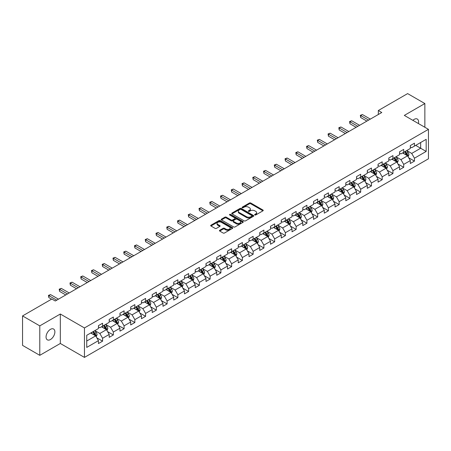 <?xml version="1.0" encoding="UTF-8"?>
<svg xmlns="http://www.w3.org/2000/svg" width="451" height="451" viewBox="0 0 451 451"><rect width="100%" height="100%" fill="white"/><g stroke="black" fill="none" stroke-linecap="round" stroke-linejoin="round"><path stroke-width="0.68" d="M254.815 214.964A0.671 0.389 0 0 0 255.762 214.964L262.956 210.814A0.958 0.552 0 0 0 263.237 210.425A0.958 0.552 0 0 0 262.956 210.031L250.773 203.001A0.958 0.552 0 0 0 249.42 203.001L242.232 207.15A0.671 0.389 0 0 0 242.035 207.426A0.671 0.389 0 0 0 242.232 207.697A0.671 0.389 0 0 0 243.179 207.697L244.109 207.161A3.061 1.77 0 0 1 248.439 207.161L249.454 207.748A3.061 1.77 0 0 1 250.35 208.999A3.061 1.77 0 0 1 249.454 210.245L248.524 210.786A0.671 0.389 0 0 0 248.326 211.057A0.671 0.389 0 0 0 248.524 211.333A0.671 0.389 0 0 0 249.471 211.333L250.401 210.792A3.061 1.77 0 0 1 254.73 210.792L255.745 211.378A3.061 1.77 0 0 1 256.647 212.63A3.061 1.77 0 0 1 255.745 213.881L254.815 214.417A0.671 0.389 0 0 0 254.623 214.693A0.671 0.389 0 0 0 254.815 214.964L254.815 214.417M50.467 339.53A6.241 3.602 120 0 0 54.543 334.028A6.241 3.602 120 0 0 53.59 329.033A6.241 3.602 120 0 0 50.467 329.337A6.241 3.602 120 0 0 46.391 334.839A6.241 3.602 120 0 0 47.349 339.84A6.241 3.602 120 0 0 50.467 339.53M418.393 123.535A6.241 3.602 120 0 0 417.299 119.041A6.241 3.602 120 0 0 414.181 119.352A6.241 3.602 120 0 0 412.862 120.344M219.716 230.269A0.958 0.552 0 0 0 219.434 230.658A0.958 0.552 0 0 0 219.716 231.047L223.132 233.02A0.958 0.552 0 0 0 224.485 233.02L232.474 228.415A0.958 0.552 0 0 0 232.75 228.02A0.958 0.552 0 0 0 232.474 227.631L220.291 220.601A0.958 0.552 0 0 0 218.938 220.601L210.955 225.207A0.958 0.552 0 0 0 210.673 225.601A0.958 0.552 0 0 0 210.955 225.99L215.082 228.375A0.958 0.552 0 0 0 216.435 228.375L219.851 226.402A0.958 0.552 0 0 0 220.133 226.013A0.958 0.552 0 0 0 219.851 225.618L217.805 224.44A2.559 1.477 0 0 1 217.055 223.392A2.559 1.477 0 0 1 218.634 222.027A2.559 1.477 0 0 1 221.424 222.349L229.441 226.977A2.559 1.477 0 0 1 230.19 228.02A2.559 1.477 0 0 1 228.612 229.39A2.559 1.477 0 0 1 225.821 229.069L224.485 228.296A0.958 0.552 0 0 0 223.132 228.296L219.716 230.269L219.716 231.047L223.132 229.091L223.132 228.296M60.327 314.014L39.784 325.876L22.55 315.925L22.55 345.381L39.784 355.332L60.327 343.47L84.455 357.401L84.455 327.945L60.327 314.014L60.327 343.47M424.865 127.272L424.865 103.55L404.322 115.411L428.45 129.341L84.455 327.945M424.865 103.55L407.631 93.599L378.333 110.518L378.333 114.498M22.55 315.925L51.848 299.013L55.293 301.003L381.777 112.508L378.333 110.518M244.177 220.872A0.958 0.552 0 0 0 245.53 220.872L253.513 216.266A0.958 0.552 0 0 0 253.795 215.871A0.958 0.552 0 0 0 253.513 215.482L241.336 208.452A0.958 0.552 0 0 0 239.983 208.452L231.994 213.058A0.958 0.552 0 0 0 231.718 213.453A0.958 0.552 0 0 0 231.994 213.842L244.177 220.872M229.931 215.11A0.671 0.389 0 0 1 230.608 215.206L230.608 214.405L242.993 221.559A0.958 0.552 0 0 1 243.275 221.948A0.958 0.552 0 0 1 242.993 222.337L235.01 226.949A0.958 0.552 0 0 1 233.657 226.949L221.475 219.913L221.475 219.135A0.958 0.552 0 0 0 221.193 219.524A0.958 0.552 0 0 0 221.475 219.913M221.475 219.135L224.891 217.162A0.958 0.552 0 0 1 226.244 217.162L231.183 220.015A0.958 0.552 0 0 0 232.541 220.015L234.808 218.707A0.958 0.552 0 0 0 235.084 218.312A0.958 0.552 0 0 0 234.808 217.923L229.66 214.952A0.671 0.389 0 0 1 229.469 214.682A0.671 0.389 0 0 1 229.88 214.326A0.671 0.389 0 0 1 230.608 214.405M84.455 357.401L428.45 158.797L428.45 129.341M96.83 337.838L102.586 341.159L102.586 338.256L109.204 334.433L109.204 337.337L113.342 334.952L113.342 332.043L119.96 328.227L119.96 331.13L124.093 328.74L124.093 325.836L130.711 322.014L130.711 324.923L134.849 322.533L134.849 319.629L141.467 315.807L141.467 318.71L145.6 316.326L145.6 313.417L152.218 309.6L152.218 312.504L156.356 310.113L156.356 307.21L162.974 303.388L162.974 306.297L167.112 303.906L167.112 301.003L173.731 297.181L173.731 300.084L177.863 297.699L177.863 294.791L184.482 290.974L184.482 293.877L188.619 291.487L188.619 288.584L195.238 284.761L195.238 287.67L199.37 285.28L199.37 282.377L205.989 278.555L205.989 281.458L210.127 279.073L210.127 276.164L216.745 272.348L216.745 275.251L220.883 272.861L220.883 269.957L227.501 266.135L227.501 269.044L231.634 266.654L231.634 263.75L238.252 259.928L238.252 262.832L242.39 260.447L242.39 257.538L249.008 253.721L249.008 256.625L253.146 254.234L253.146 251.331L259.759 247.509L259.759 250.418L263.897 248.027L263.897 245.124L270.515 241.302L270.515 244.205L274.653 241.821L274.653 238.912L281.272 235.089L281.272 237.998L285.404 235.608L285.404 232.705L292.022 228.882L292.022 231.786L296.16 229.401L296.16 226.498L302.779 222.676L302.779 225.579L306.917 223.194L306.917 220.285L313.53 216.463L313.53 219.372L317.667 216.982L317.667 214.078L324.286 210.256L324.286 213.16L328.424 210.775L328.424 207.866L335.042 204.049L335.042 206.953L339.175 204.568L339.175 201.659L345.793 197.837L345.793 200.746L349.931 198.355L349.931 195.452L356.549 191.63L356.549 194.533L360.687 192.149L360.687 189.24L367.306 185.423L367.306 188.326L371.438 185.936L371.438 183.033L378.056 179.21L378.056 182.119L382.194 179.729L382.194 176.826L388.813 173.004L388.813 175.907L392.945 173.522L392.945 170.613L399.563 166.797L399.563 169.7L403.701 167.31L403.701 164.406L410.32 160.584L410.32 163.493L414.458 161.103L414.458 158.2L426.172 151.435L426.172 139.331L420.659 142.516L420.659 148.249L426.172 151.435M102.586 341.159L98.448 343.549L98.448 340.64L86.733 347.411L86.733 335.307L98.448 328.542L98.448 325.639L102.586 323.249L102.586 326.158L109.204 322.335L109.204 319.426L113.342 317.042L113.342 319.945L119.96 316.123L119.96 313.219L124.093 310.829L124.093 313.738L130.711 309.916L130.711 307.013L134.849 304.622L134.849 307.526L141.467 303.709L141.467 300.8L145.6 298.415L145.6 301.319L152.218 297.497L152.218 294.593L156.356 292.203L156.356 295.112L162.974 291.29L162.974 288.386L167.112 285.996L167.112 288.899L173.731 285.083L173.731 282.174L177.863 279.789L177.863 282.692L184.482 278.87L184.482 275.967L188.619 273.577L188.619 276.486L195.238 272.663L195.238 269.76L199.37 267.37L199.37 270.273L205.989 266.456L205.989 263.547L210.127 261.163L210.127 264.066L216.745 260.244L216.745 257.341L220.883 254.95L220.883 257.859L227.501 254.037L227.501 251.134L231.634 248.743L231.634 251.647L238.252 247.83L238.252 244.921L242.39 242.537L242.39 245.44L249.008 241.618L249.008 238.714L253.146 236.324L253.146 239.233L259.759 235.411L259.759 232.507L263.897 230.117L263.897 233.02L270.515 229.204L270.515 226.295L274.653 223.91L274.653 226.814L281.272 222.991L281.272 220.088L285.404 217.698L285.404 220.607L292.022 216.784L292.022 213.875L296.16 211.491L296.16 214.394L302.779 210.578L302.779 207.669L306.917 205.284L306.917 208.187L313.53 204.365L313.53 201.462L317.667 199.071L317.667 201.98L324.286 198.158L324.286 195.249L328.424 192.865L328.424 195.768L335.042 191.946L335.042 189.042L339.175 186.652L339.175 189.561L345.793 185.739L345.793 182.835L349.931 180.445L349.931 183.354L356.549 179.532L356.549 176.623L360.687 174.238L360.687 177.142L367.306 173.319L367.306 170.416L371.438 168.026L371.438 170.935L378.056 167.112L378.056 164.209L382.194 161.819L382.194 164.722L388.813 160.906L388.813 157.997L392.945 155.612L392.945 158.515L399.563 154.693L399.563 151.79L403.701 149.399L403.701 152.308L410.32 148.486L410.32 145.583L414.458 143.192L414.458 146.096L426.172 139.331M101.481 326.789L106.447 329.658L99.829 333.481L94.862 330.611M98.448 326.952L99.829 327.747L102.586 326.158M99.829 333.481L102.586 338.256M106.447 329.658L109.204 334.433M112.237 320.582L117.198 323.446L110.58 327.268L105.619 324.404M109.204 320.74L110.58 321.54L113.342 319.945M110.58 327.268L113.342 332.043M117.198 323.446L119.96 328.227M122.993 314.375L127.954 317.239L121.336 321.061L116.375 318.197M119.96 314.533L121.336 315.328L124.093 313.738M121.336 321.061L124.093 325.836M127.954 317.239L130.711 322.014M133.744 308.163L138.711 311.032L132.092 314.854L127.126 311.985M130.711 308.326L132.092 309.121L134.849 307.526M132.092 314.854L134.849 319.629M138.711 311.032L141.467 315.807M144.5 301.956L149.461 304.82L142.843 308.642L137.882 305.778M141.467 302.114L142.843 302.914L145.6 301.319M142.843 308.642L145.6 313.417M149.461 304.82L152.218 309.6M155.251 295.749L160.218 298.613L153.599 302.435L148.633 299.571M152.218 295.907L153.599 296.702L156.356 295.112M153.599 302.435L156.356 307.21M160.218 298.613L162.974 303.388M166.007 289.536L170.968 292.406L164.356 296.222L159.389 293.359M162.974 289.7L164.356 290.495L167.112 288.899M164.356 296.222L167.112 301.003M170.968 292.406L173.731 297.181M176.764 283.329L181.725 286.193L175.106 290.016L170.145 287.152M173.731 283.487L175.106 284.282L177.863 282.692M175.106 290.016L177.863 294.791M181.725 286.193L184.482 290.974M187.515 277.123L192.481 279.986L185.863 283.809L180.896 280.939M184.482 277.28L185.863 278.075L188.619 276.486M185.863 283.809L188.619 288.584M192.481 279.986L195.238 284.761M198.271 270.91L203.232 273.78L196.613 277.596L191.652 274.732M195.238 271.074L196.613 271.868L199.37 270.273M196.613 277.596L199.37 282.377M203.232 273.78L205.989 278.555M209.022 264.703L213.988 267.567L207.37 271.389L202.409 268.525M205.989 264.861L207.37 265.656L210.127 264.066M207.37 271.389L210.127 276.164M213.988 267.567L216.745 272.348M219.778 258.496L224.739 261.36L218.126 265.182L213.16 262.313M216.745 258.654L218.126 259.449L220.883 257.859M218.126 265.182L220.883 269.957M224.739 261.36L227.501 266.135M230.534 252.284L235.495 255.153L228.877 258.97L223.916 256.106M227.501 252.447L228.877 253.242L231.634 251.647M228.877 258.97L231.634 263.75M235.495 255.153L238.252 259.928M241.285 246.077L246.252 248.941L239.633 252.763L234.667 249.899M238.252 246.235L239.633 247.03L242.39 245.44M239.633 252.763L242.39 257.538M246.252 248.941L249.008 253.721M252.041 239.87L257.002 242.734L250.384 246.556L245.423 243.687M249.008 240.028L250.384 240.823L253.146 239.233M250.384 246.556L253.146 251.331M257.002 242.734L259.759 247.509M262.792 233.657L267.759 236.527L261.14 240.344L256.179 237.48M259.759 233.821L261.14 234.616L263.897 233.02M261.14 240.344L263.897 245.124M267.759 236.527L270.515 241.302M273.548 227.451L278.515 230.314L271.897 234.137L266.93 231.273M270.515 227.608L271.897 228.403L274.653 226.814M271.897 234.137L274.653 238.912M278.515 230.314L281.272 235.089M284.305 221.244L289.266 224.108L282.647 227.93L277.686 225.06M281.272 221.402L282.647 222.196L285.404 220.607M282.647 227.93L285.404 232.705M289.266 224.108L292.022 228.882M295.055 215.031L300.022 217.901L293.404 221.717L288.437 218.853M292.022 215.189L293.404 215.99L296.16 214.394M293.404 221.717L296.16 226.498M300.022 217.901L302.779 222.676M305.812 208.824L310.773 211.688L304.154 215.51L299.193 212.646M302.779 208.982L304.154 209.777L306.917 208.187M304.154 215.51L306.917 220.285M310.773 211.688L313.53 216.463M316.568 202.617L321.529 205.481L314.911 209.303L309.95 206.434M313.53 202.775L314.911 203.57L317.667 201.98M314.911 209.303L317.667 214.078M321.529 205.481L324.286 210.256M327.319 196.405L332.286 199.274L325.667 203.091L320.7 200.227M324.286 196.563L325.667 197.363L328.424 195.768M325.667 203.091L328.424 207.866M332.286 199.274L335.042 204.049M338.075 190.198L343.036 193.062L336.418 196.884L331.457 194.02M335.042 190.356L336.418 191.151L339.175 189.561M336.418 196.884L339.175 201.659M343.036 193.062L345.793 197.837M348.826 183.985L353.793 186.855L347.174 190.677L342.208 187.808M345.793 184.149L347.174 184.944L349.931 183.354M347.174 190.677L349.931 195.452M353.793 186.855L356.549 191.63M359.582 177.779L364.543 180.642L357.925 184.465L352.964 181.601M356.549 177.936L357.925 178.737L360.687 177.142M357.925 184.465L360.687 189.24M364.543 180.642L367.306 185.423M370.339 171.572L375.3 174.436L368.681 178.258L363.72 175.394M367.306 171.73L368.681 172.524L371.438 170.935M368.681 178.258L371.438 183.033M375.3 174.436L378.056 179.21M381.089 165.359L386.056 168.229L379.438 172.051L374.471 169.181M378.056 165.523L379.438 166.318L382.194 164.722M379.438 172.051L382.194 176.826M386.056 168.229L388.813 173.004M391.846 159.152L396.807 162.016L390.188 165.838L385.227 162.974M388.813 159.31L390.188 160.111L392.945 158.515M390.188 165.838L392.945 170.613M396.807 162.016L399.563 166.797M402.596 152.945L407.563 155.809L400.945 159.631L395.978 156.768M399.563 153.103L400.945 153.898L403.701 152.308M400.945 159.631L403.701 164.406M407.563 155.809L410.32 160.584M415.698 145.38L420.659 148.249L411.701 153.419L406.734 150.555M410.32 146.896L411.701 147.691L414.458 146.096M411.701 153.419L414.458 158.2M39.784 325.876L39.784 355.332M86.733 341.041L95.691 335.865L90.73 333.001M95.691 335.865L98.448 340.64M408.702 157.782L414.458 161.103M397.945 163.989L403.701 167.31M387.189 170.196L392.945 173.522M376.438 176.409L382.194 179.729M365.682 182.616L371.438 185.936M354.931 188.822L360.687 192.149M344.175 195.035L349.931 198.355M333.419 201.242L339.175 204.568M322.668 207.449L328.424 210.775M311.912 213.661L317.667 216.982M301.161 219.868L306.917 223.194M290.405 226.075L296.16 229.401M279.648 232.288L285.404 235.608M268.897 238.494L274.653 241.821M258.141 244.701L263.897 248.027M247.385 250.914L253.146 254.234M236.634 257.121L242.39 260.447M225.878 263.328L231.634 266.654M215.127 269.54L220.883 272.861M204.371 275.747L210.127 279.073M193.614 281.96L199.37 285.28M182.864 288.166L188.619 291.487M172.107 294.373L177.863 297.699M161.357 300.586L167.112 303.906M150.6 306.793L156.356 310.113M139.844 313L145.6 316.326M129.093 319.212L134.849 322.533M118.337 325.419L124.093 328.74M107.586 331.626L113.342 334.952M255.086 215.059L255.745 214.676A3.061 1.77 0 0 0 256.647 213.424L256.647 212.63M250.35 208.999L250.35 209.794A3.061 1.77 0 0 1 249.454 211.045L248.794 211.423M262.944 210.82L250.773 203.796A0.958 0.552 0 0 0 249.42 203.796L242.497 207.793M253.501 216.271L241.336 209.247A0.958 0.552 0 0 0 239.983 209.247L232.011 213.847M251.821 216.147A0.671 0.389 0 0 0 252.019 215.871A0.671 0.389 0 0 0 251.821 215.601L241.133 209.427A0.671 0.389 0 0 0 240.186 209.427L239.205 209.991A3.061 1.77 0 0 0 238.308 211.243A3.061 1.77 0 0 0 239.205 212.494L246.511 216.711A3.061 1.77 0 0 0 250.841 216.711L251.821 216.147L251.821 216.942A0.671 0.389 0 0 0 252.019 216.666L252.019 215.871M238.308 211.243L238.308 212.038A3.061 1.77 0 0 0 239.205 213.289L239.205 212.494M251.821 216.942L250.841 217.506A3.061 1.77 0 0 1 246.511 217.506L239.205 213.289M221.486 219.925L224.891 217.957L224.891 217.162M235.084 218.312L235.084 219.113A0.958 0.552 0 0 1 234.808 219.502L232.541 220.81A0.958 0.552 0 0 1 231.183 220.81L226.244 217.957A0.958 0.552 0 0 0 224.891 217.957M230.608 215.206L242.982 222.343M236.313 222.974A2.559 1.477 0 0 0 239.103 223.296A2.559 1.477 0 0 0 240.682 221.926A2.559 1.477 0 0 0 239.932 220.883L237.108 219.254A0.958 0.552 0 0 0 235.755 219.254L233.488 220.562A0.958 0.552 0 0 0 233.206 220.951A0.958 0.552 0 0 0 233.488 221.34L236.313 222.974L236.313 223.769A2.559 1.477 0 0 0 239.103 224.091A2.559 1.477 0 0 0 240.682 222.726L240.682 221.926M233.206 220.951L233.206 221.745A0.958 0.552 0 0 0 233.488 222.14L233.488 221.34M236.313 223.769L233.488 222.14M230.19 228.02L230.19 228.82A2.559 1.477 0 0 1 228.612 230.185A2.559 1.477 0 0 1 225.821 229.863L224.485 229.091A0.958 0.552 0 0 0 223.132 229.091M217.055 223.392L217.055 224.186A2.559 1.477 0 0 0 217.805 225.235L217.805 224.44M219.84 226.408L217.805 225.235M232.457 228.42L220.291 221.396A0.958 0.552 0 0 0 218.938 221.396L210.967 225.996M408.104 156.751L408.927 154.687A2.582 1.494 -120 0 0 408.104 152.489L406.678 150.589M404.197 153.87L403.233 152.579M404.541 151.824L405.968 153.723A2.582 1.494 60 0 1 406.706 155.274L407.535 154.8A2.582 1.494 -120 0 0 406.791 153.244L405.37 151.344M404.722 151.716L406.3 153.825A1.314 0.761 60 0 1 406.543 154.225L407.535 154.8M368.614 120.107L360.704 115.546L362.429 114.548L370.339 119.115M366.888 121.105L360.704 117.536L360.704 115.546L360.326 115.326L362.429 114.548M360.704 117.536L360.326 115.326M397.354 162.963L398.171 160.894A2.582 1.494 -120 0 0 397.348 158.696L395.927 156.796M393.447 160.077L392.477 158.786M393.791 158.03L395.211 159.93A2.582 1.494 60 0 1 395.95 161.486L396.779 161.007A2.582 1.494 -120 0 0 396.04 159.451L394.614 157.551M393.971 157.929L395.55 160.032A1.314 0.761 60 0 1 395.786 160.432L396.779 161.007M386.597 169.17L387.42 167.107A2.582 1.494 -120 0 0 386.592 164.903L385.171 163.008M382.69 166.284L381.726 164.998M383.034 164.237L384.455 166.137A2.582 1.494 60 0 1 385.199 167.693L386.022 167.214A2.582 1.494 -120 0 0 385.284 165.664L383.863 163.764M383.215 164.136L384.793 166.244A1.314 0.761 60 0 1 385.03 166.644L386.022 167.214M357.857 126.319L349.953 121.753L351.673 120.755L359.582 125.322M356.138 127.312L349.953 123.743L349.953 121.753L349.57 121.533L351.673 120.755M349.953 123.743L349.57 121.533M347.107 132.526L339.197 127.96L340.922 126.968L348.826 131.529M345.381 133.519L339.197 129.95L339.197 127.96L338.819 127.74L340.922 126.968M339.197 129.95L338.819 127.74M375.846 175.377L376.664 173.314A2.582 1.494 -120 0 0 375.841 171.115L374.415 169.215M371.934 172.496L370.97 171.205M372.278 170.45L373.704 172.35A2.582 1.494 60 0 1 374.443 173.9L375.271 173.426A2.582 1.494 -120 0 0 374.527 171.87L373.107 169.971M372.458 170.343L374.037 172.451A1.314 0.761 60 0 1 374.279 172.851L375.271 173.426M365.09 181.59L365.908 179.521A2.582 1.494 -120 0 0 365.084 177.322L363.664 175.422M361.183 178.703L360.214 177.412M361.527 176.657L362.948 178.557A2.582 1.494 60 0 1 363.686 180.112L364.515 179.633A2.582 1.494 -120 0 0 363.777 178.077L362.356 176.178M361.708 176.555L363.286 178.658A1.314 0.761 60 0 1 363.523 179.058L364.515 179.633M354.334 187.796L355.157 185.733A2.582 1.494 -120 0 0 354.334 183.529L352.907 181.635M350.427 184.91L349.463 183.625M350.771 182.864L352.197 184.763A2.582 1.494 60 0 1 352.936 186.319L353.759 185.84A2.582 1.494 -120 0 0 353.02 184.29L351.6 182.39M350.951 182.762L352.53 184.871A1.314 0.761 60 0 1 352.772 185.271L353.759 185.84M336.35 138.733L328.441 134.172L330.166 133.175L338.075 137.741M334.625 139.731L328.441 136.163L328.441 134.172L328.063 133.953L330.166 133.175M328.441 136.163L328.063 133.953M325.594 144.946L317.69 140.379L319.415 139.382L327.319 143.948M323.874 145.938L317.69 142.369L317.69 140.379L317.312 140.16L319.415 139.382M317.69 142.369L317.312 140.16M314.843 151.153L306.934 146.586L308.659 145.594L316.568 150.16M313.118 152.15L306.934 148.576L306.934 146.586L306.556 146.366L308.659 145.594M306.934 148.576L306.556 146.366M343.583 194.003L344.401 191.94A2.582 1.494 -120 0 0 343.577 189.741L342.157 187.841M339.676 191.123L338.707 189.832M340.02 189.076L341.441 190.976A2.582 1.494 60 0 1 342.179 192.526L343.008 192.053A2.582 1.494 -120 0 0 342.27 190.497L340.843 188.597M340.195 188.969L341.773 191.077A1.314 0.761 60 0 1 342.016 191.478L343.008 192.053M304.087 157.36L296.183 152.799L297.902 151.801L305.812 156.367M302.362 158.357L296.183 154.789L296.183 152.799L295.8 152.579L297.902 151.801M296.183 154.789L295.8 152.579M332.827 200.216L333.65 198.147A2.582 1.494 -120 0 0 332.821 195.948L331.4 194.048M328.92 197.329L327.956 196.038M329.264 195.283L330.684 197.183A2.582 1.494 60 0 1 331.429 198.739L332.252 198.26A2.582 1.494 -120 0 0 331.513 196.704L330.093 194.804M329.444 195.182L331.023 197.284A1.314 0.761 60 0 1 331.26 197.685L332.252 198.26M293.336 163.572L285.427 159.006L287.152 158.008L295.055 162.574M291.611 164.564L285.427 160.996L285.427 159.006L285.049 158.786L287.152 158.008M285.427 160.996L285.049 158.786M322.076 206.423L322.893 204.359A2.582 1.494 -120 0 0 322.07 202.161L320.644 200.261M318.164 203.536L317.2 202.251M318.507 201.49L319.934 203.39A2.582 1.494 60 0 1 320.672 204.946L321.501 204.466A2.582 1.494 -120 0 0 320.757 202.916L319.336 201.016M318.688 201.388L320.266 203.497A1.314 0.761 60 0 1 320.509 203.897L321.501 204.466M282.58 169.779L274.67 165.213L276.395 164.22L284.305 168.787M280.855 170.777L274.67 167.203L274.67 165.213L274.293 164.993L276.395 164.22M274.67 167.203L274.293 164.993M311.32 212.635L312.137 210.566A2.582 1.494 -120 0 0 311.314 208.368L309.893 206.468M307.413 209.749L306.443 208.458M307.757 207.702L309.177 209.602A2.582 1.494 60 0 1 309.916 211.153L310.745 210.679A2.582 1.494 -120 0 0 310.006 209.123L308.58 207.223M307.937 207.595L309.516 209.704A1.314 0.761 60 0 1 309.752 210.104L310.745 210.679M271.823 175.986L263.92 171.425L265.645 170.427L273.548 174.994M270.104 176.984L263.92 173.415L263.92 171.425L263.542 171.205L265.645 170.427M263.92 173.415L263.542 171.205M300.563 218.842L301.386 216.773A2.582 1.494 -120 0 0 300.563 214.575L299.137 212.675M296.657 215.956L295.693 214.665M297 213.909L298.421 215.809A2.582 1.494 60 0 1 299.165 217.365L299.988 216.886A2.582 1.494 -120 0 0 299.25 215.33L297.829 213.43M297.181 213.808L298.759 215.911A1.314 0.761 60 0 1 298.996 216.311L299.988 216.886M261.073 182.198L253.163 177.632L254.888 176.64L262.792 181.201M259.348 183.191L253.163 179.622L253.163 177.632L252.785 177.412L254.888 176.64M253.163 179.622L252.785 177.412M289.813 225.049L290.63 222.986A2.582 1.494 -120 0 0 289.807 220.787L288.386 218.887M285.906 222.168L284.936 220.877M286.25 220.122L287.67 222.016A2.582 1.494 60 0 1 288.409 223.572L289.238 223.093A2.582 1.494 -120 0 0 288.499 221.542L287.073 219.643M286.424 220.015L288.003 222.123A1.314 0.761 60 0 1 288.245 222.523L289.238 223.093M250.316 188.405L242.412 183.839L244.132 182.847L252.041 187.413M248.591 189.403L242.412 185.829L242.412 183.839L242.029 183.625L244.132 182.847M242.412 185.829L242.029 183.625M279.056 231.262L279.879 229.193A2.582 1.494 -120 0 0 279.051 226.994L277.63 225.094M275.149 228.375L274.185 227.084M275.493 226.329L276.914 228.229A2.582 1.494 60 0 1 277.653 229.779L278.481 229.305A2.582 1.494 -120 0 0 277.743 227.749L276.322 225.85M275.674 226.222L277.252 228.33A1.314 0.761 60 0 1 277.489 228.73L278.481 229.305M239.566 194.612L231.656 190.051L233.381 189.054L241.285 193.62M237.84 195.61L231.656 192.041L231.656 190.051L231.278 189.832L233.381 189.054M231.656 192.041L231.278 189.832M268.306 237.468L269.123 235.399A2.582 1.494 -120 0 0 268.3 233.201L266.874 231.301M264.393 234.582L263.429 233.291M264.737 232.536L266.163 234.435A2.582 1.494 60 0 1 266.902 235.991L267.731 235.512A2.582 1.494 -120 0 0 266.986 233.956L265.566 232.056M264.917 232.434L266.496 234.543A1.314 0.761 60 0 1 266.738 234.937L267.731 235.512M228.809 200.825L220.9 196.258L222.625 195.266L230.534 199.827M227.084 201.817L220.9 198.248L220.9 196.258L220.522 196.038L222.625 195.266M220.9 198.248L220.522 196.038M257.549 243.675L258.367 241.612A2.582 1.494 -120 0 0 257.544 239.413L256.123 237.514M253.642 240.795L252.673 239.504M253.986 238.748L255.407 240.642A2.582 1.494 60 0 1 256.145 242.198L256.974 241.719A2.582 1.494 -120 0 0 256.236 240.169L254.809 238.269M254.167 238.641L255.745 240.749A1.314 0.761 60 0 1 255.982 241.15L256.974 241.719M218.053 207.032L210.149 202.465L211.869 201.473L219.778 206.039M216.333 208.029L210.149 204.455L210.149 202.465L209.771 202.251L211.869 201.473M210.149 204.455L209.771 202.251M246.793 249.888L247.616 247.819A2.582 1.494 -120 0 0 246.793 245.62L245.367 243.72M242.886 247.001L241.922 245.71M243.23 244.955L244.651 246.855A2.582 1.494 60 0 1 245.395 248.405L246.218 247.932A2.582 1.494 -120 0 0 245.479 246.376L244.059 244.476M243.41 244.848L244.989 246.956A1.314 0.761 60 0 1 245.226 247.357L246.218 247.932M207.302 213.244L199.393 208.678L201.118 207.68L209.022 212.246M205.577 214.236L199.393 210.668L199.393 208.678L199.015 208.458L201.118 207.68M199.393 210.668L199.015 208.458M236.042 256.095L236.86 254.031A2.582 1.494 -120 0 0 236.036 251.827L234.616 249.927M232.135 253.208L231.166 251.917M232.474 251.162L233.9 253.062A2.582 1.494 60 0 1 234.638 254.618L235.467 254.138A2.582 1.494 -120 0 0 234.729 252.583L233.302 250.688M232.654 251.06L234.232 253.169A1.314 0.761 60 0 1 234.475 253.563L235.467 254.138M196.546 219.451L188.642 214.885L190.361 213.892L198.271 218.453M194.821 220.443L188.642 216.875L188.642 214.885L188.259 214.665L190.361 213.892M188.642 216.875L188.259 214.665M225.286 262.302L226.109 260.238A2.582 1.494 -120 0 0 225.28 258.04L223.859 256.14M221.379 259.421L220.415 258.13M221.723 257.374L223.144 259.274A2.582 1.494 60 0 1 223.882 260.825L224.711 260.345A2.582 1.494 -120 0 0 223.972 258.795L222.552 256.895M221.903 257.267L223.482 259.376A1.314 0.761 60 0 1 223.719 259.776L224.711 260.345M185.795 225.658L177.886 221.091L179.611 220.099L187.515 224.666M184.07 226.656L177.886 223.082L177.886 221.091L177.508 220.877L179.611 220.099M177.886 223.082L177.508 220.877M214.529 268.514L215.352 266.445A2.582 1.494 -120 0 0 214.529 264.247L213.103 262.347M210.623 265.628L209.659 264.337M210.967 263.581L212.393 265.481A2.582 1.494 60 0 1 213.131 267.031L213.96 266.558A2.582 1.494 -120 0 0 213.216 265.002L211.795 263.102M211.147 263.48L212.725 265.583A1.314 0.761 60 0 1 212.968 265.983L213.96 266.558M175.039 231.87L167.129 227.304L168.854 226.306L176.764 230.873M173.314 232.863L167.129 229.294L167.129 227.304L166.752 227.084L168.854 226.306M167.129 229.294L166.752 227.084M203.779 274.721L204.596 272.658A2.582 1.494 -120 0 0 203.773 270.453L202.352 268.554M199.872 271.835L198.902 270.544M200.216 269.788L201.636 271.688A2.582 1.494 60 0 1 202.375 273.244L203.204 272.765A2.582 1.494 -120 0 0 202.465 271.209L201.039 269.315M200.396 269.687L201.975 271.795A1.314 0.761 60 0 1 202.211 272.195L203.204 272.765M164.282 238.077L156.379 233.511L158.098 232.519L166.007 237.079M162.563 239.069L156.379 235.501L156.379 233.511L155.995 233.291L158.098 232.519M156.379 235.501L155.995 233.291M193.152 280.855L193.845 278.865A2.582 1.494 -120 0 0 193.017 276.666L191.596 274.766M189.116 278.047L188.152 276.756M189.459 276.001L190.88 277.901A2.582 1.494 60 0 1 191.624 279.451L192.447 278.972A2.582 1.494 -120 0 0 191.709 277.421L190.288 275.522M189.64 275.894L191.218 278.002A1.314 0.761 60 0 1 191.455 278.402L192.447 278.972M153.532 244.284L145.622 239.718L147.347 238.726L155.251 243.292M151.807 245.282L145.622 241.708L145.622 239.718L145.245 239.504L147.347 238.726M145.622 241.708L145.245 239.504M182.272 287.14L183.089 285.071A2.582 1.494 -120 0 0 182.266 282.873L180.84 280.973M178.365 284.254L177.395 282.963M178.703 282.208L180.129 284.107A2.582 1.494 60 0 1 180.868 285.663L181.697 285.184A2.582 1.494 -120 0 0 180.958 283.628L179.532 281.728M178.884 282.106L180.462 284.209A1.314 0.761 60 0 1 180.704 284.609L181.697 285.184M142.775 250.497L134.872 245.93L136.591 244.932L144.5 249.499M141.05 251.489L134.872 247.92L134.872 245.93L134.488 245.71L136.591 244.932M134.872 247.92L134.488 245.71M171.515 293.347L172.338 291.284A2.582 1.494 -120 0 0 171.51 289.08L170.089 287.18M167.609 290.461L166.639 289.17M167.952 288.414L169.373 290.314A2.582 1.494 60 0 1 170.112 291.87L170.94 291.391A2.582 1.494 -120 0 0 170.202 289.841L168.781 287.941M168.133 288.313L169.711 290.421A1.314 0.761 60 0 1 169.948 290.822L170.94 291.391M132.019 256.704L124.115 252.137L125.84 251.145L133.744 255.706M130.3 257.696L124.115 254.127L124.115 252.137L123.737 251.917L125.84 251.145M124.115 254.127L123.737 251.917M160.759 299.554L161.582 297.491A2.582 1.494 -120 0 0 160.759 295.292L159.333 293.392M156.852 296.673L155.888 295.382M157.196 294.627L158.622 296.527A2.582 1.494 60 0 1 159.361 298.077L160.19 297.604A2.582 1.494 -120 0 0 159.445 296.048L158.025 294.148M157.376 294.52L158.955 296.628A1.314 0.761 60 0 1 159.197 297.029L160.19 297.604M121.268 262.91L113.359 258.35L115.084 257.352L122.993 261.918M119.543 263.908L113.359 260.34L113.359 258.35L112.981 258.13L115.084 257.352M113.359 260.34L112.981 258.13M150.008 305.767L150.826 303.698A2.582 1.494 -120 0 0 150.003 301.499L148.582 299.599M146.101 302.88L145.132 301.589M146.445 300.834L147.866 302.734A2.582 1.494 60 0 1 148.605 304.29L149.433 303.811A2.582 1.494 -120 0 0 148.695 302.255L147.268 300.355M146.626 300.732L148.204 302.835A1.314 0.761 60 0 1 148.441 303.235L149.433 303.811M110.512 269.123L102.608 264.557L104.328 263.559L112.237 268.125M108.792 270.115L102.608 266.547L102.608 264.557L102.225 264.337L104.328 263.559M102.608 266.547L102.225 264.337M139.252 311.974L140.075 309.91A2.582 1.494 -120 0 0 139.246 307.706L137.826 305.812M135.345 309.087L134.381 307.802M135.689 307.041L137.11 308.941A2.582 1.494 60 0 1 137.854 310.497L138.677 310.017A2.582 1.494 -120 0 0 137.938 308.467L136.518 306.567M135.869 306.939L137.448 309.048A1.314 0.761 60 0 1 137.685 309.448L138.677 310.017M99.761 275.33L91.852 270.763L93.577 269.771L101.481 274.332M98.036 276.322L91.852 272.754L91.852 270.763L91.474 270.544L93.577 269.771M91.852 272.754L91.474 270.544M128.501 318.18L129.319 316.117A2.582 1.494 -120 0 0 128.496 313.919L127.069 312.019M124.589 315.3L123.625 314.009M124.933 313.253L126.359 315.153A2.582 1.494 60 0 1 127.097 316.703L127.926 316.23A2.582 1.494 -120 0 0 127.182 314.674L125.761 312.774M125.113 313.146L126.692 315.255A1.314 0.761 60 0 1 126.934 315.655L127.926 316.23M89.005 281.537L81.095 276.976L82.821 275.978L90.73 280.545M87.28 282.535L81.095 278.966L81.095 276.976L80.718 276.756L82.821 275.978M81.095 278.966L80.718 276.756M117.745 324.393L118.562 322.324A2.582 1.494 -120 0 0 117.739 320.125L116.319 318.226M113.838 321.507L112.868 320.216M114.182 319.46L115.603 321.36A2.582 1.494 60 0 1 116.341 322.916L117.17 322.437A2.582 1.494 -120 0 0 116.431 320.881L115.011 318.981M114.362 319.359L115.941 321.462A1.314 0.761 60 0 1 116.178 321.862L117.17 322.437M78.249 287.749L70.345 283.183L72.07 282.185L79.974 286.751M76.529 288.741L70.345 285.173L70.345 283.183L69.967 282.963L72.07 282.185M70.345 285.173L69.967 282.963M106.988 330.6L107.812 328.537A2.582 1.494 -120 0 0 106.988 326.332L105.562 324.438M103.082 327.714L102.118 326.428M103.426 325.667L104.852 327.567A2.582 1.494 60 0 1 105.59 329.123L106.413 328.644A2.582 1.494 -120 0 0 105.675 327.093L104.254 325.194M103.606 325.566L105.184 327.674A1.314 0.761 60 0 1 105.427 328.074L106.413 328.644M67.498 293.956L59.588 289.39L61.313 288.398L69.223 292.964M65.773 294.954L59.588 291.38L59.588 289.39L59.211 289.17L61.313 288.398M59.588 291.38L59.211 289.17M96.238 336.807L97.055 334.743A2.582 1.494 -120 0 0 96.232 332.545L94.811 330.645M92.331 333.926L91.361 332.635M92.675 331.88L94.096 333.779A2.582 1.494 60 0 1 94.834 335.33L95.663 334.856A2.582 1.494 -120 0 0 94.924 333.3L93.498 331.4M92.85 331.773L94.428 333.881A1.314 0.761 60 0 1 94.671 334.281L95.663 334.856M56.741 300.163L48.838 295.602L50.557 294.604L58.467 299.171M51.572 299.171L48.838 297.592L48.838 295.602L48.454 295.382L50.557 294.604M48.838 297.592L48.454 295.382M255.745 214.676L255.745 213.881M248.524 211.333L248.524 210.786M249.454 211.045L249.454 210.245M242.232 207.697L242.232 207.15M249.42 203.796L249.42 203.001M250.773 203.796L250.773 203.001M262.956 210.814L262.956 210.031M231.994 213.842L231.994 213.058M239.983 209.247L239.983 208.452M241.336 209.247L241.336 208.452M253.513 216.266L253.513 215.482M246.511 217.506L246.511 216.711M250.841 217.506L250.841 216.711M226.244 217.957L226.244 217.162M231.183 220.81L231.183 220.015M232.541 220.81L232.541 220.015M234.808 219.502L234.808 218.707M242.993 222.337L242.993 221.559M224.485 229.091L224.485 228.296M225.821 229.863L225.821 229.069M219.851 226.402L219.851 225.618M210.955 225.99L210.955 225.207M218.938 221.396L218.938 220.601M220.291 221.396L220.291 220.601M232.474 228.415L232.474 227.631M407.309 155.663L408.91 154.738M406.791 153.244L408.104 152.489M404.953 154.304L405.968 153.723M396.553 161.87L398.154 160.945M396.04 159.451L397.348 158.696M394.202 160.511L395.211 159.93M385.797 168.082L387.403 167.158M385.284 165.664L386.592 164.903M383.446 166.723L384.455 166.137M375.046 174.289L376.647 173.364M374.527 171.87L375.841 171.115M372.695 172.93L373.704 172.35M364.29 180.496L365.891 179.571M363.777 178.077L365.084 177.322M361.939 179.137L362.948 178.557M353.539 186.708L355.14 185.784M353.02 184.29L354.334 183.529M351.182 185.35L352.197 184.763M342.783 192.915L344.384 191.991M342.27 190.497L343.577 189.741M340.432 191.557L341.441 190.976M332.026 199.122L333.633 198.198M331.513 196.704L332.821 195.948M329.675 197.769L330.684 197.183M321.275 205.335L322.877 204.41M320.757 202.916L322.07 202.161M318.919 203.976L319.934 203.39M310.519 211.542L312.12 210.617M310.006 209.123L311.314 208.368M308.168 210.183L309.177 209.602M299.768 217.748L301.369 216.824M299.25 215.33L300.563 214.575M297.412 216.395L298.421 215.809M289.012 223.961L290.613 223.036M288.499 221.542L289.807 220.787M286.661 222.602L287.67 222.016M278.256 230.168L279.862 229.243M277.743 227.749L279.051 226.994M275.905 228.809L276.914 228.229M267.505 236.375L269.106 235.45M266.986 233.956L268.3 233.201M265.149 235.022L266.163 234.435M256.749 242.587L258.35 241.663M256.236 240.169L257.544 239.413M254.398 241.229L255.407 240.642M245.992 248.794L247.599 247.87M245.479 246.376L246.793 245.62M243.641 247.436L244.651 246.855M235.242 255.007L236.843 254.076M234.729 252.583L236.036 251.827M232.891 253.648L233.9 253.062M224.485 261.214L226.092 260.289M223.972 258.795L225.28 258.04M222.134 259.855L223.144 259.274M213.735 267.42L215.336 266.496M213.216 265.002L214.529 264.247M211.378 266.062L212.393 265.481M202.978 273.633L204.579 272.703M202.465 271.209L203.773 270.453M200.627 272.274L201.636 271.688M192.222 279.84L193.829 278.915M191.709 277.421L193.017 276.666M189.871 278.481L190.88 277.901M181.471 286.047L183.072 285.122M180.958 283.628L182.266 282.873M179.12 284.688L180.129 284.107M170.715 292.259L172.321 291.329M170.202 289.841L171.51 289.08M168.364 290.901L169.373 290.314M159.964 298.466L161.565 297.542M159.445 296.048L160.759 295.292M157.608 297.108L158.622 296.527M149.208 304.673L150.809 303.748M148.695 302.255L150.003 301.499M146.857 303.314L147.866 302.734M138.451 310.886L140.058 309.961M137.938 308.467L139.246 307.706M136.101 309.527L137.11 308.941M127.701 317.092L129.302 316.168M127.182 314.674L128.496 313.919M125.35 315.734L126.359 315.153M116.944 323.299L118.545 322.375M116.431 320.881L117.739 320.125M114.593 321.941L115.603 321.36M106.194 329.512L107.795 328.587M105.675 327.093L106.988 326.332M103.837 328.153L104.852 327.567M95.437 335.719L97.038 334.794M94.924 333.3L96.232 332.545M93.086 334.36L94.096 333.779"/></g></svg>
